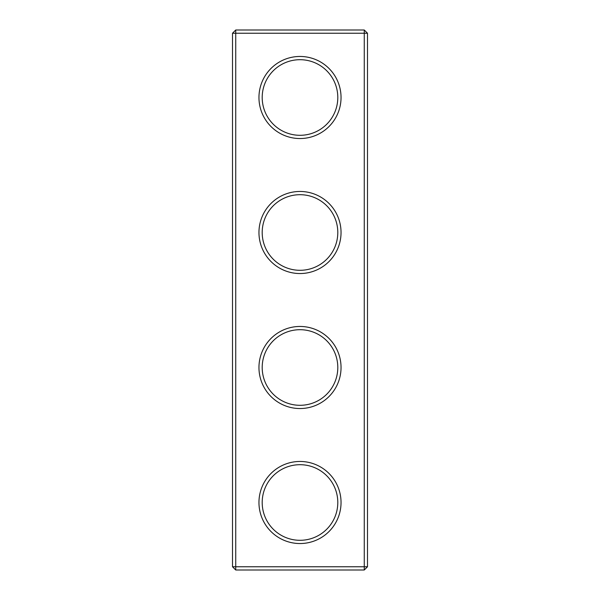 <?xml version="1.0" encoding="UTF-8"?>
<svg xmlns="http://www.w3.org/2000/svg" width="600" height="600" viewBox="0 0 600 600"><rect width="100%" height="100%" fill="white"/><g stroke="black" fill="none" stroke-linecap="round" stroke-linejoin="round"><path stroke-width="0.9" d="M364.26 570L367.5 566.76L367.5 33.24L232.5 33.24L232.5 566.76L235.74 570L364.26 570L364.26 30L235.74 30L235.74 570M232.5 566.76L367.5 566.76M232.5 33.24L235.74 30M341.04 232.5A41.04 41.04 0 0 1 279.48 268.043A41.04 41.04 0 0 1 279.48 196.958A41.04 41.04 0 0 1 341.04 232.5M341.04 97.5A41.04 41.04 0 0 1 279.48 133.042A41.04 41.04 0 0 1 279.48 61.957A41.04 41.04 0 0 1 341.04 97.5M341.04 367.5A41.04 41.04 0 0 1 279.48 403.043A41.04 41.04 0 0 1 279.48 331.957A41.04 41.04 0 0 1 341.04 367.5M341.04 502.5A41.04 41.04 0 0 1 279.48 538.043A41.04 41.04 0 0 1 279.48 466.957A41.04 41.04 0 0 1 341.04 502.5M337.8 232.5A37.8 37.8 0 0 1 281.1 265.237A37.8 37.8 0 0 1 281.1 199.763A37.8 37.8 0 0 1 337.8 232.5M337.8 97.5A37.8 37.8 0 0 1 281.1 130.238A37.8 37.8 0 0 1 281.1 64.762A37.8 37.8 0 0 1 337.8 97.5M337.8 367.5A37.8 37.8 0 0 1 281.1 400.237A37.8 37.8 0 0 1 281.1 334.763A37.8 37.8 0 0 1 337.8 367.5M337.8 502.5A37.8 37.8 0 0 1 281.1 535.237A37.8 37.8 0 0 1 281.1 469.763A37.8 37.8 0 0 1 337.8 502.5M367.5 33.24L364.26 30"/></g></svg>
